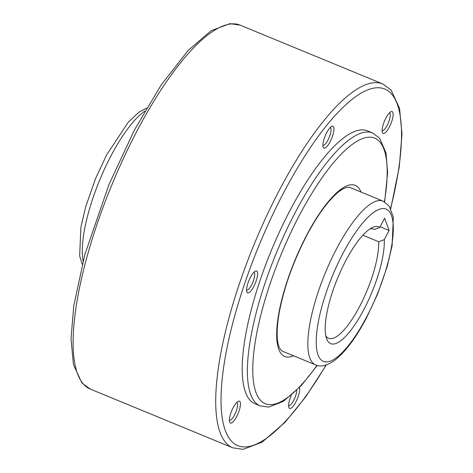 <?xml version="1.0" encoding="UTF-8"?>
<svg xmlns="http://www.w3.org/2000/svg" width="473" height="473" viewBox="0 0 473 473"><rect width="100%" height="100%" fill="white"/><g stroke="black" fill="none" stroke-linecap="round" stroke-linejoin="round"><path stroke-width="0.71" d="M389.48 112.811A9.679 2.844 -67.6 0 1 390.065 113.555A9.679 2.844 -67.6 0 1 387.807 124.121A9.679 2.844 -67.6 0 1 382.107 130.702M392.897 112.527A11.807 3.471 -67.6 0 1 389.303 127.119A11.807 3.471 -67.6 0 1 382.367 132.505A11.807 3.471 -67.6 0 1 382.361 132.499A11.807 3.471 -67.6 0 1 384.425 121.194A11.807 3.471 -67.6 0 1 390.929 111.723A11.807 3.471 -67.6 0 1 392.897 112.527M296.778 390.284A9.679 2.844 -67.6 0 1 291.279 404.09A9.679 2.844 -67.6 0 1 288.607 405.698M299.421 387.582A11.807 3.471 -67.6 0 1 292.953 406.484A11.807 3.471 -67.6 0 1 288.867 407.49A11.807 3.471 -67.6 0 1 291.256 395.41M236.778 402.434A9.679 2.844 -67.6 0 1 237.363 403.173A9.679 2.844 -67.6 0 1 235.111 413.745A9.679 2.844 -67.6 0 1 229.405 420.326M229.665 422.123A11.807 3.471 -67.6 0 1 229.665 422.117A11.807 3.471 -67.6 0 1 231.723 410.812A11.807 3.471 -67.6 0 1 238.226 401.341A11.807 3.471 -67.6 0 1 240.195 402.151A11.807 3.471 -67.6 0 1 236.606 416.737A11.807 3.471 -67.6 0 1 229.665 422.123M253.93 272.247A9.679 2.844 -67.6 0 1 253.54 280.347A9.679 2.844 -67.6 0 1 246.551 290.138M247.994 282.96A11.807 3.471 -67.6 0 1 255.373 271.159A11.807 3.471 -67.6 0 1 256.159 280.944A11.807 3.471 -67.6 0 1 250.891 290.936A11.807 3.471 -67.6 0 1 246.811 291.936A11.807 3.471 -67.6 0 1 247.994 282.96M330.278 127.438A9.679 2.844 -67.6 0 1 330.302 134.231A9.679 2.844 -67.6 0 1 325.578 143.727A9.679 2.844 -67.6 0 1 322.905 145.329M329.61 128.165A11.807 3.471 -67.6 0 1 331.727 126.35A11.807 3.471 -67.6 0 1 333.453 132.824A11.807 3.471 -67.6 0 1 327.245 146.122A11.807 3.471 -67.6 0 1 323.16 147.127A11.807 3.471 -67.6 0 1 329.61 128.165M255.036 403.776A147.588 43.356 -67.6 0 1 245.463 392.164A147.588 43.356 -67.6 0 1 280.4 229.854A147.588 43.356 -67.6 0 1 367.527 130.873L372.7 133.008A147.588 43.356 112.4 0 0 295.524 211.945A147.588 43.356 112.4 0 0 250.637 394.293A147.588 43.356 112.4 0 0 260.209 405.911L255.036 403.776M380.126 226.762L389.108 230.463L384.271 239.64L378.713 241.75L362.85 235.211M378.713 241.75A59.036 17.341 -67.6 0 1 360.018 305.712A59.036 17.341 -67.6 0 1 328.605 338.325A59.036 17.341 -67.6 0 1 325.808 335.824M384.271 239.64A63.169 18.553 -67.6 0 1 360.107 316.378A63.169 18.553 -67.6 0 1 326.589 338.68A63.169 18.553 -67.6 0 1 326.577 338.65A63.169 18.553 -67.6 0 1 337.604 278.177A63.169 18.553 -67.6 0 1 372.393 227.501A63.169 18.553 -67.6 0 1 379.807 227.371L384.644 218.195L389.108 230.463M372.925 228.938L374.249 229.482L379.807 227.371M369.856 228.962A59.036 17.341 -67.6 0 1 373.605 229.163A59.036 17.341 -67.6 0 1 374.249 229.482M83.13 260.877A88.552 26.015 -67.6 0 1 111.161 155.505A88.552 26.015 -67.6 0 1 144.862 111.125M336.723 248.479A88.552 26.015 -67.6 0 1 383.029 201.12L350.203 187.586C349.115 186.971 347.241 187.178 344.581 188.201C340.341 189.963 335.203 194.297 329.161 201.202C321.705 209.911 314.267 221.263 306.853 235.258C292.805 262.491 283.481 288.932 278.875 314.575C274.612 342.192 279.165 349.399 282.706 351.327L315.532 364.86A88.552 26.015 -67.6 0 1 309.791 357.89A88.552 26.015 -67.6 0 1 336.723 248.479M366.439 317.342A82.355 24.194 112.4 0 0 391.484 215.587A82.355 24.194 112.4 0 0 343.079 253.156A82.355 24.194 112.4 0 0 318.033 354.904A82.355 24.194 112.4 0 0 366.439 317.342M326.358 364.925L305.605 396.953L285.036 422.336L262.024 442.22L243.087 449.35L232.805 447.825A196.786 57.807 -67.6 0 1 220.046 432.34A196.786 57.807 -67.6 0 1 279.892 189.206A196.786 57.807 -67.6 0 1 382.799 83.958L240.195 25.175A196.786 57.807 -67.6 0 0 137.288 130.424A196.786 57.807 -67.6 0 0 77.442 373.558A196.786 57.807 -67.6 0 0 90.201 389.043L81.87 382.923L73.457 364.63L71.015 338.828L73.735 306.001L84.85 254.492L108.967 184.553L134.367 130.122L161.062 85.146L187.964 50.664L210.976 30.78L229.913 23.65L240.195 25.175M390.609 208.416A192.848 56.648 112.4 0 0 380.836 87.943A192.848 56.648 112.4 0 0 283.93 192.174A192.848 56.648 112.4 0 0 225.278 430.442A192.848 56.648 112.4 0 0 326.057 365.026M384.413 201.782A143.603 42.186 112.4 0 0 367.018 137.383A143.603 42.186 112.4 0 0 299.61 214.949A143.603 42.186 112.4 0 0 255.934 392.377A143.603 42.186 112.4 0 0 316.981 365.363M361.017 192.044A92.537 27.18 112.4 0 0 306.853 234.85A92.537 27.18 112.4 0 0 278.709 349.18A92.537 27.18 112.4 0 0 293.526 355.791M82.243 264.295L79.671 255.928L80.877 227.33L85.731 206.648L95.528 178.658L106.555 155.026L128.266 122.194L138.843 112.255L146.642 108.075M315.532 364.86C320.215 367.225 326.417 365.854 334.157 360.745C344.935 352.556 355.696 338.296 366.445 317.974L377.472 294.342L387.269 266.352L392.123 245.67L393.329 217.072L389.214 206.139L383.029 201.12M390.757 208.705L399.265 166.999L401.985 134.172L399.543 108.37L391.13 90.077L382.799 83.958M384.661 201.93L387.624 172.751L386.009 152.897L379.642 138.252L372.7 133.008M317.259 365.44L301.313 385.548L283.345 401.388L268.694 407.093L260.209 405.911M232.805 447.825L90.201 389.043"/></g></svg>

